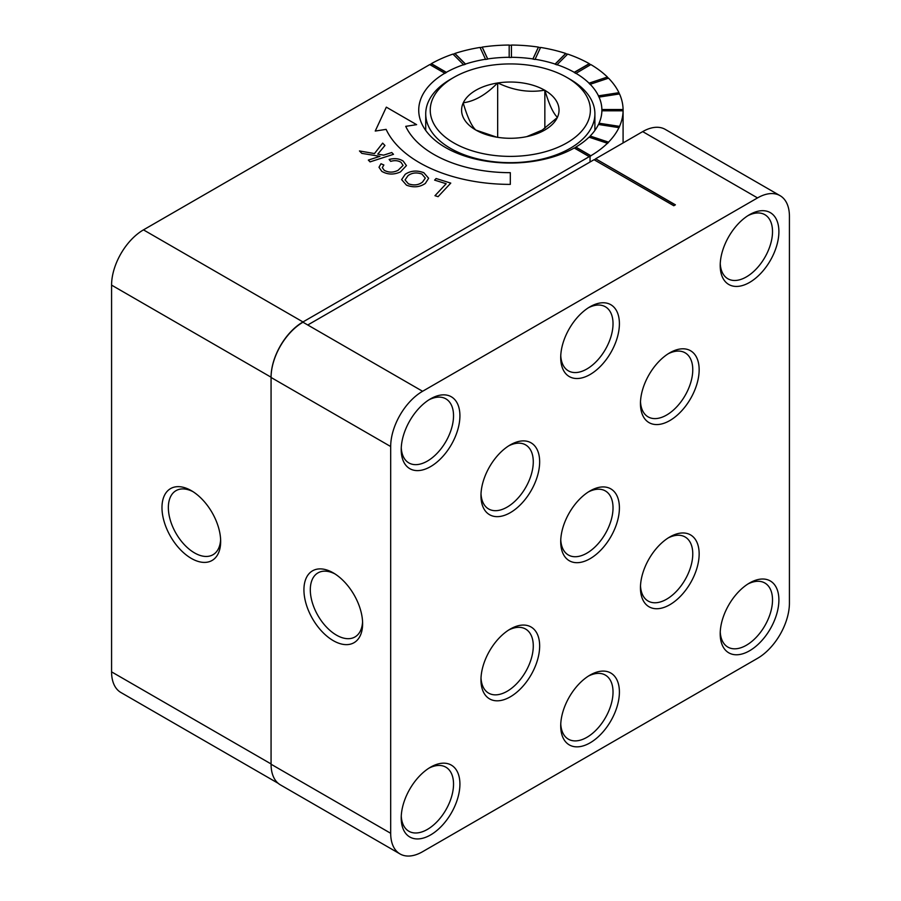 <?xml version="1.0" encoding="UTF-8"?>
<svg xmlns="http://www.w3.org/2000/svg" width="901" height="901" viewBox="0 0 901 901"><rect width="100%" height="100%" fill="white"/><g stroke="black" fill="none" stroke-linecap="round" stroke-linejoin="round"><path stroke-width="1.35" d="M191.327 558.417A41.502 23.967 60 0 1 161.977 507.59A41.502 23.967 60 0 1 191.327 490.651L191.327 490.651A41.502 23.967 60 0 1 220.666 541.478A41.502 23.967 60 0 1 191.327 558.417M192.96 491.642A36.986 21.354 -120 0 0 176.022 490.651A36.986 21.354 -120 0 0 170.345 520.294A36.986 21.354 -120 0 0 194.515 552.899A36.986 21.354 -120 0 0 213.008 554.723A36.986 21.354 -120 0 0 220.621 539.553M405.732 126.343A108.266 62.507 0 0 0 433.753 154.364A108.266 62.507 0 0 1 405.732 126.354L416.622 124.653L386.326 107.151L375.233 131.05L386.124 129.372A128.573 74.231 0 0 0 419.404 162.642A128.573 74.231 0 0 0 510.315 184.39L510.315 172.665A108.266 62.507 0 0 1 433.753 154.364A108.266 62.507 0 0 0 510.315 172.688L510.315 184.39M429.923 64.669L430.565 64.298A112.783 65.109 0 0 1 431.365 63.847L446.355 72.497A91.575 52.866 0 0 0 444.767 73.42L444.767 73.24A91.575 52.866 0 0 0 418.728 110.159A91.575 52.866 0 0 0 445.556 147.55A91.575 52.866 0 0 0 574.264 148.001L589.254 156.661L302.973 321.95A45.106 26.05 120 0 0 271.066 377.204L271.066 763.947A45.106 26.05 120 0 0 271.066 764.228L271.066 377.474A45.106 26.05 -60 0 1 302.973 322.22L307.759 324.991L594.041 159.702L673.79 205.743L675.39 204.82L595.64 158.779L642.695 131.614A45.106 26.05 -60 0 1 665.242 129.384L780.075 195.675A45.106 26.05 120 0 0 757.527 197.916L422.592 391.282A45.106 26.05 120 0 0 390.685 446.536L390.685 833.29A45.106 26.05 120 0 0 400.033 853.945A45.106 26.05 120 0 0 422.592 851.704L757.527 658.338A45.106 26.05 120 0 0 789.422 603.084L789.422 216.33A45.106 26.05 120 0 0 780.075 195.675M446.355 72.497L446.355 72.317A91.575 52.866 0 0 1 463.553 64.703L463.553 64.883A91.575 52.866 0 0 1 465.502 64.23L465.502 64.05A91.575 52.866 0 0 1 485.515 59.263L485.515 59.443A91.575 52.866 0 0 1 487.7 59.106L487.7 58.925A91.575 52.866 0 0 1 509.178 57.292L509.178 57.473A91.575 52.866 0 0 1 511.441 57.473L511.441 57.292A91.575 52.866 0 0 1 532.919 58.925L532.919 59.106A91.575 52.866 180 0 1 535.104 59.443L535.104 59.263A91.575 52.866 0 0 1 555.117 64.05L555.117 64.23A91.575 52.866 180 0 1 557.066 64.883L557.066 64.703A91.575 52.866 0 0 1 574.264 72.317L574.264 72.497A91.575 52.866 180 0 1 575.063 72.958A91.575 52.866 180 0 1 575.852 73.42L590.853 64.579A112.783 65.109 0 0 1 607.409 77.035L589.051 83.162A91.575 52.866 0 0 0 575.852 73.24M401.632 179.626L405.191 174.332C410.653 170.649 416.848 170.109 423.785 172.71L428.639 178.252L425.373 183.387C419.889 187.217 413.604 187.813 406.509 185.178L401.632 179.614L405.191 174.31C410.653 170.627 416.848 170.098 423.785 172.699L428.639 178.263M377.756 154.139L383.646 155.163L391.766 152.539L393.489 154.319L370.052 161.876L368.329 160.085L379.952 156.335L361.819 153.373L359.465 150.94L374.467 153.553L382.666 143.124L384.952 145.489L377.756 154.139L383.646 155.141L391.766 152.528L393.478 154.319M444.767 73.24L429.766 64.579L143.473 229.868L302.973 321.95M436.107 178.522L450.77 183.106L438.077 196.666L434.969 195.686L446.175 183.736L434.609 180.121L436.107 178.522L450.759 183.117M401.035 162.326C398.051 160.502 394.615 160.187 390.719 161.369L389.131 159.454C394.525 158.013 399.211 158.542 403.186 161.065L406.441 165.593L400.472 171.9C393.883 174.907 387.655 174.726 381.787 171.359L378.994 167.259L380.988 163.745L383.871 164.984L382.317 167.62L384.175 170.255C388.624 172.699 393.264 172.71 398.107 170.289L403.085 165.424L401.035 162.326M590.054 162L590.054 156.38A112.783 65.109 0 0 0 590.853 155.918L590.853 155.738A112.783 65.109 0 0 0 607.409 143.282L607.409 143.462A112.783 65.109 180 0 0 608.535 142.335L608.535 142.144A112.783 65.109 0 0 0 618.953 127.638L618.953 127.818A112.783 65.109 180 0 0 619.528 126.568L619.528 126.377A112.783 65.109 0 0 0 623.087 110.812L601.879 110.812A91.575 52.866 0 0 0 601.891 110.339A91.575 52.866 0 0 0 601.879 109.697L601.879 109.505A91.575 52.866 0 0 0 599.052 97.105L619.528 93.941A112.783 65.109 0 0 1 623.087 109.505L601.879 109.505M619.528 126.377L599.052 123.212A91.575 52.866 0 0 0 601.879 110.812M509.178 57.292L509.178 45.05A112.783 65.109 0 0 0 482.215 47.1L487.7 58.925M540.51 47.607A112.783 65.109 180 0 0 538.404 47.28L538.404 47.1A112.783 65.109 0 0 0 511.441 45.05L511.441 57.292M538.404 47.1L532.919 58.925M463.553 64.703L452.944 54.094A112.783 65.109 0 0 0 431.365 63.656L446.355 72.317M590.696 64.669A112.783 65.109 180 0 0 589.254 63.847L589.254 63.656A112.783 65.109 0 0 0 567.675 54.094L557.066 64.703M589.254 63.656L574.264 72.317M608.535 78.173L590.178 84.289A91.575 52.866 0 0 1 598.467 95.844L618.953 92.679A112.783 65.109 0 0 0 608.535 78.173M453.079 54.24A112.783 65.109 0 0 1 454.904 53.632L454.904 53.452A112.783 65.109 0 0 1 480.03 47.438L485.515 59.263M454.904 53.452L465.502 64.05M590.853 155.738L575.852 147.077A91.575 52.866 0 0 0 589.051 137.155L607.409 143.282M608.535 142.144L590.178 136.028A91.575 52.866 0 0 0 598.467 124.473L618.953 127.638M607.409 77.035L589.051 83.162M589.051 83.343A91.575 52.866 180 0 1 590.178 84.469L590.178 84.289M618.953 92.679L598.467 95.844M598.467 96.035A91.575 52.866 180 0 1 599.052 97.285L599.052 97.105M619.528 126.568L599.052 123.212M599.052 123.392A91.575 52.866 180 0 1 598.546 124.484M608.535 142.335L590.178 136.028M590.178 136.209A91.575 52.866 180 0 1 589.186 137.2M574.421 148.091A91.575 52.866 0 0 0 575.852 147.268L575.852 147.077M623.087 110.812L623.087 110.992A112.783 65.109 0 0 0 623.087 110.339A112.783 65.109 0 0 0 623.087 109.697L623.087 109.505M482.215 47.1L482.215 47.28A112.783 65.109 0 0 0 480.109 47.607M511.441 45.23A112.783 65.109 0 0 0 509.178 45.23M567.54 54.24A112.783 65.109 180 0 0 565.715 53.632L565.715 53.452A112.783 65.109 0 0 0 540.589 47.438L535.104 59.263M607.409 77.227A112.783 65.109 180 0 1 608.4 78.218M618.953 92.859A112.783 65.109 180 0 1 619.46 93.952M590.054 156.38L589.254 156.661M565.715 53.452L555.117 64.05M278.218 783.329L120.925 692.52A45.106 26.05 -60 0 1 111.578 671.864L271.066 763.947M271.066 377.204L111.578 285.121L111.578 671.864M111.578 285.121A45.106 26.05 -60 0 1 143.473 229.868M538.404 47.28L532.919 59.106M590.853 155.918L575.852 147.268M454.904 53.632L465.502 64.23M589.254 63.847L574.264 72.497M565.715 53.632L555.117 64.23M482.215 47.28L487.7 59.106M623.087 109.697L601.879 109.697M416.6 124.653L386.326 107.151L375.244 131.05M368.34 160.096L379.952 156.335M359.488 150.963L374.467 153.575L382.666 143.124L384.952 145.5M434.98 195.697L446.175 183.736M434.62 180.121L436.107 178.544M405.045 179.918L408.39 183.815C413.886 185.73 418.605 185.144 422.546 182.058L425.295 178.083L421.916 174.062C416.611 172.204 411.982 172.722 408.029 175.639L405.045 179.918L408.39 183.793C413.886 185.707 418.605 185.122 422.546 182.036L425.295 178.094M389.131 159.477C394.525 158.035 399.211 158.565 403.186 161.088L403.186 161.065M403.186 161.088L406.441 165.604M378.994 167.271L380.988 163.745L383.86 164.996M382.317 167.62L384.175 170.255M384.175 170.278C388.624 172.722 393.264 172.722 398.107 170.3L403.085 165.435M430.565 767.179L430.565 767.168A41.502 23.967 -60 0 1 459.915 784.118A41.502 23.967 -60 0 1 430.565 834.945A41.502 23.967 -60 0 1 401.215 818.007A41.502 23.967 -60 0 1 430.565 767.179A41.502 23.967 -60 0 1 430.565 767.168M401.26 816.081A36.986 21.354 120 0 0 408.874 831.251A36.986 21.354 120 0 0 427.378 829.427A36.986 21.354 120 0 0 451.536 796.822A36.986 21.354 120 0 0 445.871 767.179A36.986 21.354 120 0 0 428.921 768.17M590.054 675.097L590.054 675.086A41.502 23.967 -60 0 1 619.404 692.036A41.502 23.967 -60 0 1 590.054 742.863A41.502 23.967 -60 0 1 560.715 725.924A41.502 23.967 -60 0 1 590.054 675.086L590.054 675.086M560.76 723.999A36.986 21.354 120 0 0 568.373 739.169A36.986 21.354 120 0 0 586.866 737.345A36.986 21.354 120 0 0 611.036 704.74A36.986 21.354 120 0 0 605.359 675.097A36.986 21.354 120 0 0 588.421 676.088M510.304 629.044L510.315 629.044A41.502 23.967 -60 0 1 539.654 645.994A41.502 23.967 -60 0 1 510.315 696.822A41.502 23.967 -60 0 1 480.965 679.883A41.502 23.967 -60 0 1 510.304 629.044A41.502 23.967 -60 0 1 510.315 629.044M481.01 677.957A36.986 21.354 120 0 0 488.624 693.128A36.986 21.354 120 0 0 507.117 691.292A36.986 21.354 120 0 0 531.286 658.699A36.986 21.354 120 0 0 525.621 629.056A36.986 21.354 120 0 0 508.671 630.047M669.803 536.962L669.803 536.962A41.502 23.967 -60 0 1 699.153 553.912A41.502 23.967 -60 0 1 669.803 604.74A41.502 23.967 -60 0 1 640.453 587.801A41.502 23.967 -60 0 1 669.803 536.962L669.803 536.962M640.498 585.875A36.986 21.354 120 0 0 648.123 601.046A36.986 21.354 120 0 0 666.616 599.21A36.986 21.354 120 0 0 690.774 566.616A36.986 21.354 120 0 0 685.109 536.973A36.986 21.354 120 0 0 668.159 537.965M749.553 583.003L749.553 583.003A41.502 23.967 -60 0 1 778.892 599.953A41.502 23.967 -60 0 1 749.553 650.781A41.502 23.967 -60 0 1 720.203 633.842A41.502 23.967 -60 0 1 749.553 583.003L749.553 583.003M720.248 631.916A36.986 21.354 120 0 0 727.862 647.087A36.986 21.354 120 0 0 746.355 645.262A36.986 21.354 120 0 0 770.524 612.657A36.986 21.354 120 0 0 764.859 583.015A36.986 21.354 120 0 0 747.909 584.006M590.054 490.921L590.054 490.921A41.502 23.967 -60 0 1 619.404 507.871A41.502 23.967 -60 0 1 590.054 558.699A41.502 23.967 -60 0 1 560.715 541.749A41.502 23.967 -60 0 1 590.054 490.921L590.054 490.921M560.76 539.834A36.986 21.354 120 0 0 568.373 555.005A36.986 21.354 120 0 0 586.866 553.169A36.986 21.354 120 0 0 611.036 520.575A36.986 21.354 120 0 0 605.359 490.932A36.986 21.354 120 0 0 588.421 491.923M510.304 444.88L510.315 444.88A41.502 23.967 -60 0 1 539.654 461.819A41.502 23.967 -60 0 1 510.315 512.658A41.502 23.967 -60 0 1 480.965 495.708A41.502 23.967 -60 0 1 510.304 444.88A41.502 23.967 -60 0 1 510.315 444.88M481.01 493.793A36.986 21.354 120 0 0 488.624 508.964A36.986 21.354 120 0 0 507.117 507.128A36.986 21.354 120 0 0 531.286 474.534A36.986 21.354 120 0 0 525.621 444.891A36.986 21.354 120 0 0 508.671 445.882M430.565 398.839L430.565 398.839A41.502 23.967 -60 0 1 459.915 415.778A41.502 23.967 -60 0 1 430.565 466.617A41.502 23.967 -60 0 1 401.215 449.667A41.502 23.967 -60 0 1 430.565 398.839L430.565 398.839M401.26 447.752A36.986 21.354 120 0 0 408.874 462.923A36.986 21.354 120 0 0 427.378 461.087A36.986 21.354 120 0 0 451.536 428.493A36.986 21.354 120 0 0 445.871 398.85A36.986 21.354 120 0 0 428.921 399.841M590.054 306.757L590.054 306.757A41.502 23.967 -60 0 1 619.404 323.696A41.502 23.967 -60 0 1 590.054 374.534A41.502 23.967 -60 0 1 560.715 357.584A41.502 23.967 -60 0 1 590.054 306.757L590.054 306.757M560.76 355.67A36.986 21.354 120 0 0 568.373 370.84A36.986 21.354 120 0 0 586.866 369.005A36.986 21.354 120 0 0 611.036 336.411A36.986 21.354 120 0 0 605.359 306.768A36.986 21.354 120 0 0 588.421 307.759M669.803 352.798L669.803 352.798A41.502 23.967 -60 0 1 699.153 369.737A41.502 23.967 -60 0 1 669.803 420.576A41.502 23.967 -60 0 1 640.453 403.625A41.502 23.967 -60 0 1 669.803 352.798L669.803 352.798M640.498 401.711A36.986 21.354 120 0 0 648.123 416.881A36.986 21.354 120 0 0 666.616 415.046A36.986 21.354 120 0 0 690.774 382.452A36.986 21.354 120 0 0 685.109 352.809A36.986 21.354 120 0 0 668.159 353.8M749.553 214.675L749.553 214.675A41.502 23.967 -60 0 1 778.892 231.613A41.502 23.967 -60 0 1 749.553 282.441A41.502 23.967 -60 0 1 720.203 265.502A41.502 23.967 -60 0 1 749.553 214.675L749.553 214.675M720.248 263.576A36.986 21.354 120 0 0 727.862 278.758A36.986 21.354 120 0 0 746.355 276.922A36.986 21.354 120 0 0 770.524 244.329A36.986 21.354 120 0 0 764.859 214.686A36.986 21.354 120 0 0 747.909 215.677M362.619 623.706A41.502 23.967 60 0 1 333.269 640.645A41.502 23.967 60 0 1 303.93 589.817A41.502 23.967 60 0 1 333.269 572.878A41.502 23.967 60 0 1 362.619 623.706M334.913 573.881A36.986 21.354 -120 0 0 317.963 572.89A36.986 21.354 -120 0 0 310.304 589.817A36.986 21.354 -120 0 0 326.455 627.051A36.986 21.354 -120 0 0 354.96 636.962A36.986 21.354 -120 0 0 362.574 621.78M400.033 853.945L280.414 784.884A45.106 26.05 -60 0 1 271.066 764.228L390.685 833.29M675.221 204.91L595.64 158.779M594.198 159.792L595.64 158.959M522.726 137.357A48.722 28.134 180 0 1 497.701 137.324A48.722 28.134 180 0 1 495.798 137.008A48.722 28.134 180 0 1 475.998 130.127L475.717 129.969A48.722 28.134 180 0 1 463.204 102.984L463.305 102.77A48.722 28.134 180 0 1 497.51 83.016L497.893 82.96A48.722 28.134 180 0 1 544.621 90.19L544.902 90.348A48.722 28.134 180 0 1 557.426 117.333L557.314 117.547A48.722 28.134 180 0 1 524.821 137.008A48.722 28.134 180 0 1 523.109 137.301L522.726 137.357M489.581 154.814A80.076 46.233 0 0 0 579.658 133.269A80.076 46.233 0 0 0 566.932 77.475A80.076 46.233 0 0 0 531.038 65.503A80.076 46.233 0 0 0 453.687 77.475A80.076 46.233 0 0 0 489.581 154.814M566.932 77.475L570.119 79.311A84.581 48.834 180 0 1 594.897 113.841A84.581 48.834 180 0 1 488.421 161.009A84.581 48.834 180 0 1 425.722 113.841A84.581 48.834 180 0 1 450.5 79.311L453.687 77.475M463.305 102.77C474.703 101.272 486.112 94.695 497.51 83.016M497.667 137.324L497.667 82.926M497.893 82.96C513.491 90.472 529.067 92.882 544.621 90.19M544.846 128.336L544.846 90.224M544.902 90.348C549.081 104.437 553.248 113.436 557.426 117.333M557.314 117.547L542.211 130.104L526.916 136.569M496.789 137.189L475.998 130.127M475.717 129.969C471.55 126.061 467.371 117.074 463.204 102.984M307.759 324.991L422.592 391.282M757.527 197.916L642.695 131.614M390.685 446.536L271.066 377.474M623.087 142.932L623.087 110.339M594.897 130.42L594.897 113.841M425.722 130.42L425.722 113.841"/></g></svg>
